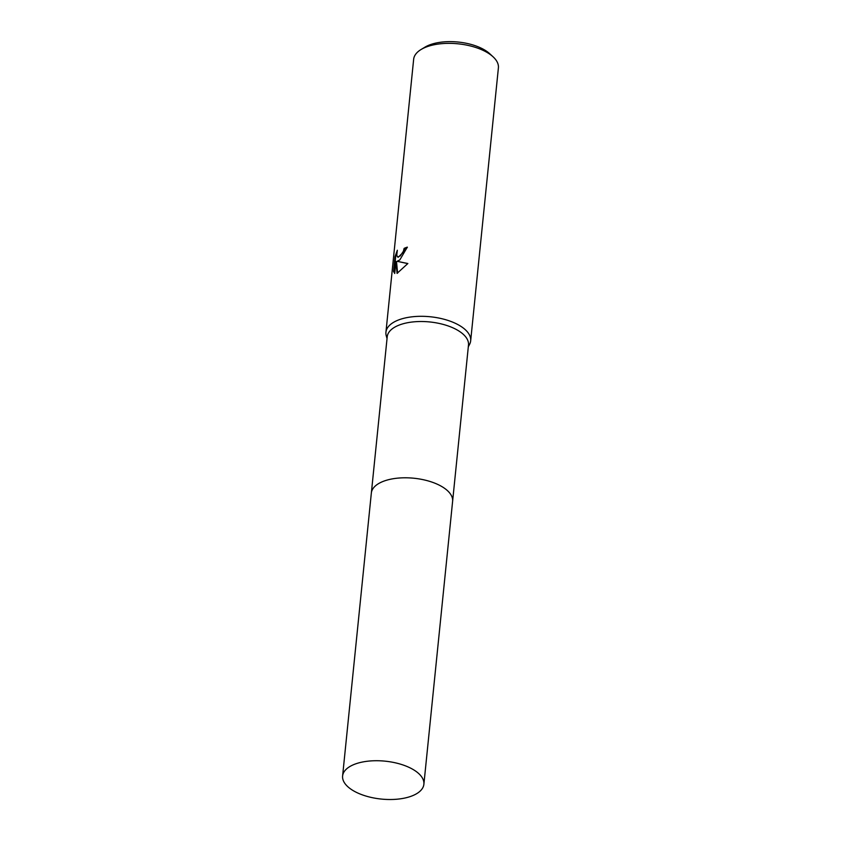 <?xml version="1.0" encoding="UTF-8"?>
<svg xmlns="http://www.w3.org/2000/svg" width="841" height="841" viewBox="0 0 841 841"><rect width="100%" height="100%" fill="white"/><g stroke="black" fill="none" stroke-linecap="round" stroke-linejoin="round"><path stroke-width="1.26" d="M452.637 501.068L468.49 345.031A40.841 19.049 -174.2 0 0 440.936 323.838A40.841 19.049 -174.2 0 0 394.461 327.338A40.841 19.049 -174.2 0 0 387.217 336.778L371.375 492.805M468.311 346.797L469.562 344.411A42.586 19.858 -174.2 0 0 470.666 340.836A42.586 19.858 -174.2 0 0 441.945 318.728A42.586 19.858 -174.2 0 0 393.472 322.387A42.586 19.858 -174.2 0 0 385.935 332.227A42.586 19.858 -174.2 0 0 386.292 335.958L387.039 338.545M399.822 259.922L397.078 261.299L407.853 263.527L397.068 273.378L395.932 261.498L394.723 273.483L393.535 271.443L395.028 256.652L397.341 250.229L396.752 255.275L397.667 257.02L400.221 255.948L403.365 251.312L404.122 248.379A42.586 19.858 5.8 0 1 407.328 247.128L399.822 259.922M470.666 340.836L498.398 67.879A42.586 19.858 -174.2 0 0 493.089 56.81A42.586 19.858 -174.2 0 0 421.204 49.43A42.586 19.858 -174.2 0 0 421.089 49.493A42.586 19.858 -174.2 0 0 413.656 59.269L385.935 332.227M493.089 56.81L489.756 53.74A38.329 17.871 -174.2 0 0 425.062 47.096A38.329 17.871 -174.2 0 0 424.957 47.159A38.329 17.871 -174.2 0 0 424.852 47.222M407.275 247.601A41.871 19.532 -174.2 0 0 404.71 248.621L403.953 251.543L398.245 257.251L397.667 257.02M404.71 248.621L404.122 248.379M407.801 263.611L397.078 261.299M395.932 261.498L396.531 261.74L397.593 273.157M396.784 253.13L395.638 256.904L394.135 271.685L393.535 271.443M394.135 271.685L394.744 273.241M395.638 256.904L395.028 256.652M423.885 784.243A40.852 19.049 -174.2 0 0 406.466 766.256A40.852 19.049 -174.2 0 0 365.257 761.536A40.852 19.049 -174.2 0 0 342.602 775.991A40.852 19.049 -174.2 0 0 360.022 793.978A40.852 19.049 -174.2 0 0 401.231 798.698A40.852 19.049 -174.2 0 0 423.885 784.243L452.616 501.31A40.841 19.049 -174.2 0 0 425.062 480.116A40.841 19.049 -174.2 0 0 378.587 483.617M452.616 501.31A40.852 19.049 -174.2 0 0 435.207 483.323A40.852 19.049 -174.2 0 0 393.998 478.603A40.852 19.049 -174.2 0 0 371.344 493.057L342.602 775.991M424.957 47.159L421.089 49.493"/></g></svg>
